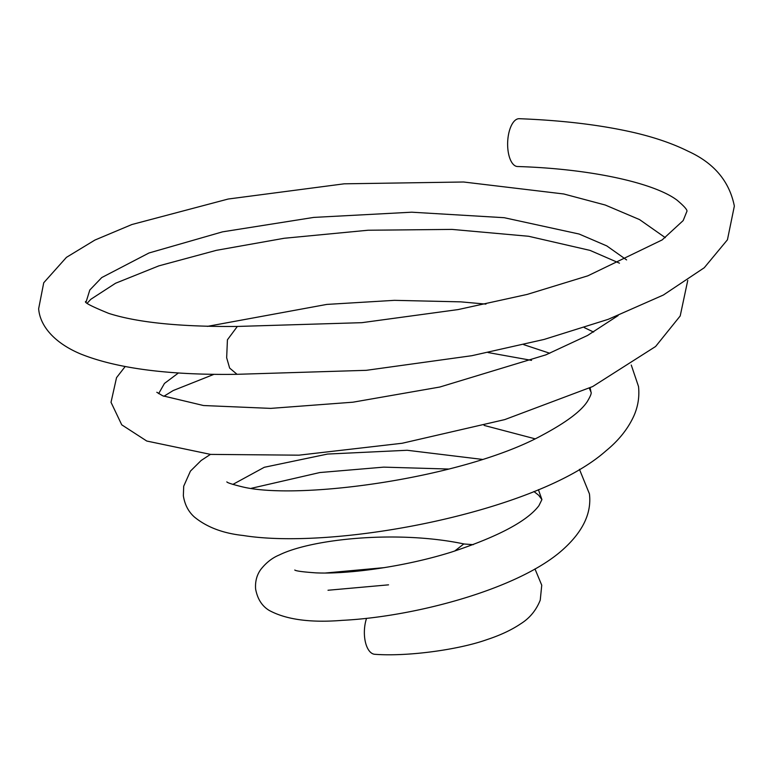 <?xml version="1.0" encoding="UTF-8"?>
<svg xmlns="http://www.w3.org/2000/svg" width="773" height="773" viewBox="0 0 773 773"><rect width="100%" height="100%" fill="white"/><g stroke="black" fill="none" stroke-linecap="round" stroke-linejoin="round"><path stroke-width="1.16" d="M366.547 618.332A23.924 11.788 93.3 0 0 364.624 637.435A23.924 11.788 93.3 0 0 374.847 654.296C407.294 656.75 458.486 649.784 486.845 639.658C500.324 635.242 511.678 629.918 520.905 623.666C529.737 618.12 536.182 610.274 540.25 600.128L541.747 585.2L534.974 568.938M236.905 374.316L366.296 370.325L471.83 355.706L544.124 339.434L608.225 319.326L663.36 295.025L704.261 267.738L727.441 239.785L734.35 206.072C729.403 181.278 713.991 162.997 688.105 151.228C672.897 143.662 654.866 137.439 633.995 132.57C601.075 125.004 562.86 120.385 519.35 118.704A23.924 10.706 92.1 0 0 507.958 149.981A23.924 10.706 92.1 0 0 517.379 166.514C591.645 168.756 654.963 183.24 677.206 200.294C684.598 206.565 687.796 210.324 686.811 211.57L683.177 220.576L662.171 239.91L587.866 275.816L527.138 294.426L458.07 309.587L361.88 322.67L237.34 326.448L227.426 339.801L226.663 357.754L229.629 368.064L237.06 374.316C168.949 375.263 116.82 368.489 80.672 353.986C54.487 343.019 39.974 326.032 38.65 308.736L43.732 282.754L66.439 257.351L94.915 240.055L131.932 224.508L228.19 199.028L344.188 183.819L463.607 182.003L563.759 193.975L605.24 205.019L639.571 219.6L665.302 237.659M473.289 544.665L463.761 543.97L454.659 551.081M86.093 302.001L89.803 290.02L101.756 277.555L148.986 252.984L222.518 231.852L313.78 217.406L411.748 212.198L504.17 217.696L579.132 234.035L606.805 245.92L626.603 259.921M158.649 393.641L164.456 383.437L178.476 372.934M523.669 344.632L549.777 353.261M590.128 387.766L590.987 392.075C591.741 393.032 590.495 396.23 587.229 401.67C580.919 411.294 566.213 422.309 543.09 434.735C464.911 477.965 298.262 500.817 241.91 486.739C232.248 484.352 227.223 482.729 226.837 481.869M232.847 484.42L264.289 467.288L327.53 454.06L407.178 450.273L482.265 459.394M538.404 489.667L541.921 499.59L538.916 505.687C527.205 521.205 498.044 536.675 451.422 552.096C403.96 566.986 347.724 574.31 316.002 572.87C303.026 571.972 295.953 571.025 294.774 570.03L294.793 570.039M325.501 573.006L384.558 567.604M87.281 303.122L90.808 299.296L115.554 283.247L158.823 265.873L216.411 250.326L284.203 238.268L368.064 230.238L452.041 229.407L528.597 236.267L590.041 250.394L619.473 263.178M163.847 396.307L173.21 390.539L213.995 374.316M488.063 352.546L531.534 360.373M589.297 388.162L590.987 392.075M251.312 488.304L319.809 472.545L383.737 467.134L448.929 469.047M533.911 491.522L538.704 495.271L541.921 499.59M328.013 590.253L388.539 584.842M687.757 280.396L680.201 315.954L655.601 346.497L592.63 386.577L504.75 419.604L402.192 443.258L298.938 455.171L210.604 454.398L146.764 441.035L121.738 424.821L111.022 402.308L116.53 377.659L125.158 366.557M631.261 365.049L638.517 386.5C639.59 396.752 638.025 406.588 633.821 416.038C627.908 428.938 618.622 440.533 605.984 450.843C537.506 511.823 335.897 550.444 243.166 535.486C223.068 533.351 206.816 527.196 194.41 517.031C188.438 511.726 184.747 504.643 183.356 495.764L183.703 486.207L190.429 471.124L201.144 460.495L210.43 454.389M579.441 469.317L589.432 493.86C591.731 512.866 583.103 531.254 563.527 549.023C520.76 588.243 416.454 616.661 342.246 620.352C310.485 622.922 286.136 619.617 269.197 610.419C261.989 606.071 257.457 598.93 255.612 588.997C255.08 581.576 256.762 575.112 260.685 569.595C266.086 562.705 272.28 557.845 279.246 555.004C312.06 538.762 398.443 529.92 464.641 544.095M85.668 301.489C83.986 302.465 91.687 306.437 108.78 313.403C137.468 322.563 180.322 326.911 237.34 326.448M618.12 315.577L587.548 335.463L545.844 354.865L439.818 387.031L352.971 402.192L270.724 408.386L203.502 405.525L162.697 395.795L156.813 392.269M207.328 326.38L326.805 304.417L394.414 300.339L460.805 301.856L485.956 304.108M584.311 327.607L593.606 332.061M484.101 425.411L534.964 438.784"/></g></svg>
